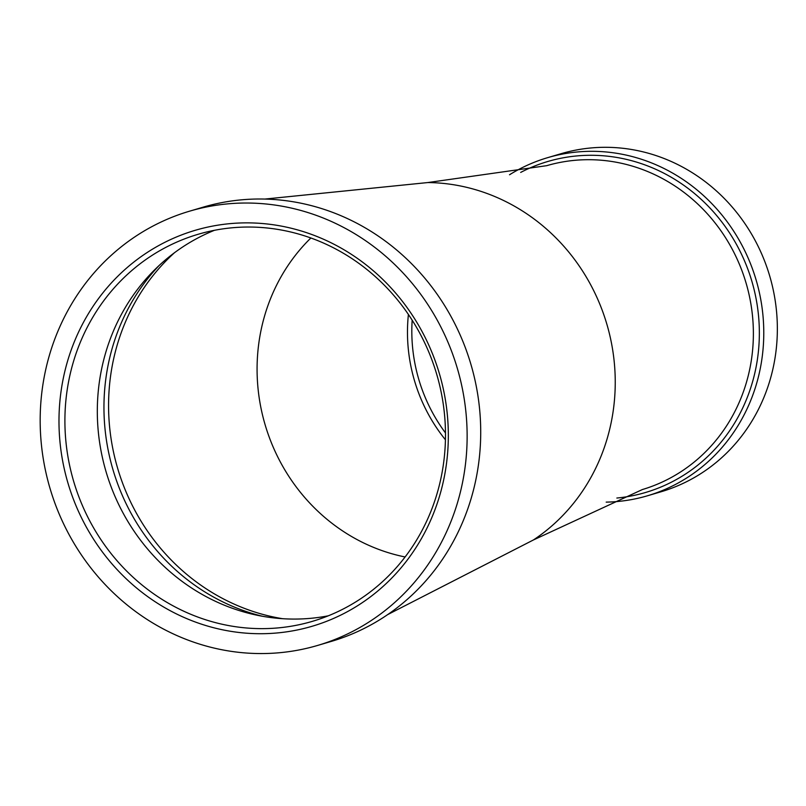 <?xml version="1.0" encoding="UTF-8"?>
<svg xmlns="http://www.w3.org/2000/svg" width="806" height="806" viewBox="0 0 806 806"><rect width="100%" height="100%" fill="white"/><g stroke="black" fill="none" stroke-linecap="round" stroke-linejoin="round"><path stroke-width="1.21" d="M606.193 502.128A176.272 165.331 -106.5 0 0 647.47 495.781A176.272 165.331 -106.5 0 0 752.119 267.935A176.272 165.331 -106.5 0 0 547.606 157.674A176.272 165.331 -106.5 0 0 509.513 174.771M647.47 495.781L661.051 491.771A176.272 165.331 -106.5 0 0 765.7 263.925A176.272 165.331 -106.5 0 0 561.188 153.664L547.606 157.674M317.776 645.394L331.357 641.385A226.375 212.31 -106.5 0 0 465.747 348.776A226.375 212.31 -106.5 0 0 203.112 207.172L189.531 211.192A226.375 212.31 -106.5 0 0 55.14 503.8A226.375 212.31 -106.5 0 0 317.776 645.394A226.375 212.31 -106.5 0 0 452.166 352.786A226.375 212.31 -106.5 0 0 189.531 211.192M72.631 497.141A206.427 193.601 73.5 0 1 182.055 234.748A206.427 193.601 73.5 0 1 434.676 359.436A206.427 193.601 73.5 0 1 325.251 621.839A206.427 193.601 73.5 0 1 72.631 497.141M432.147 360.534A201.792 189.259 -106.5 0 0 198.044 234.314A201.792 189.259 -106.5 0 0 78.242 495.136A201.792 189.259 -106.5 0 0 312.355 621.355A201.792 189.259 -106.5 0 0 432.147 360.534M214.477 230.294A201.792 189.259 -106.5 0 0 154.802 269.647A201.792 189.259 -106.5 0 0 110.654 485.565A201.792 189.259 -106.5 0 0 256.852 615.18A201.792 189.259 -106.5 0 0 328.334 615.804M642.362 489.554A168.857 158.369 -106.5 0 0 742.215 271.41A168.857 158.369 -106.5 0 0 546.71 165.673L427.865 182.549A193.903 181.864 -106.5 0 1 602.425 310.834A193.903 181.864 -106.5 0 1 533.421 539.96L642.362 489.554M616.852 498.037A172.565 161.845 -106.5 0 0 747.938 269.446A172.565 161.845 -106.5 0 0 520.686 172.413M412.178 320.184A160.847 150.853 -106.5 0 0 422.445 390.426A160.847 150.853 -106.5 0 0 445.476 432.933M408.41 314.451A161.694 151.649 -106.5 0 0 418.163 391.756A161.694 151.649 -106.5 0 0 445.426 439.784M159.054 265.577A208.089 195.163 -106.5 0 0 117.706 483.953A208.089 195.163 -106.5 0 0 262.635 616.298M174.479 252.731A209.328 196.321 -106.5 0 0 122.411 482.663A209.328 196.321 -106.5 0 0 282.563 618.696M310.884 237.982A185.592 174.066 -106.5 0 0 269.345 437.487A185.592 174.066 -106.5 0 0 405.096 556.966M387.656 614.615L533.421 539.96M264.922 199.062L427.865 182.549"/></g></svg>
